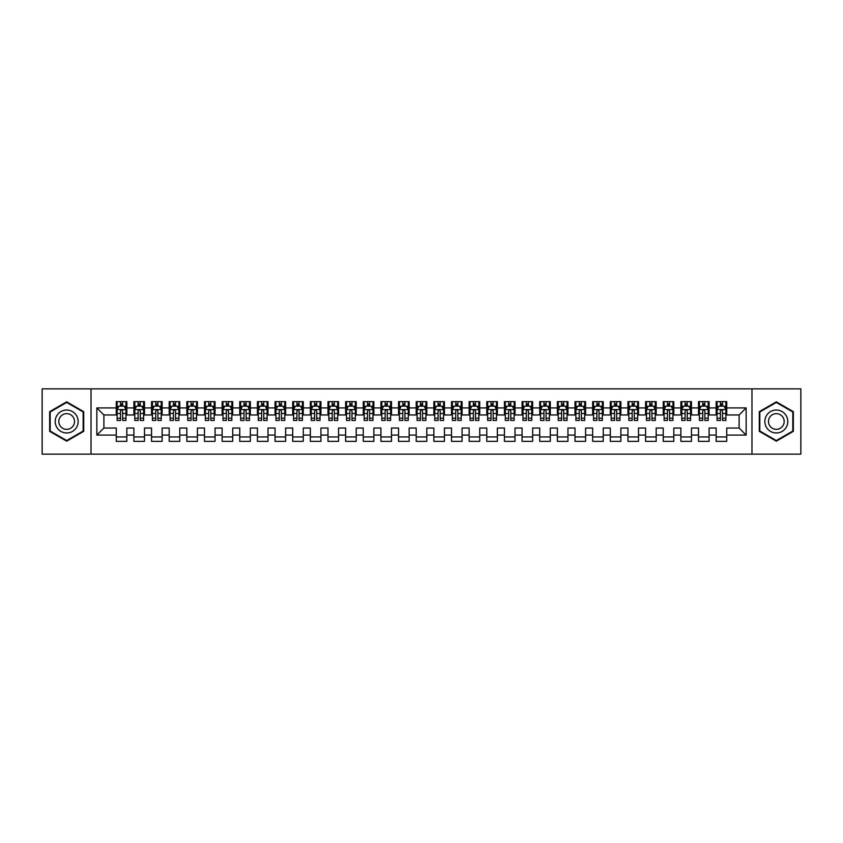 <?xml version="1.0" encoding="UTF-8"?>
<svg xmlns="http://www.w3.org/2000/svg" width="843" height="843" viewBox="0 0 843 843"><rect width="100%" height="100%" fill="white"/><g stroke="black" fill="none" stroke-linecap="round" stroke-linejoin="round"><path stroke-width="1.26" d="M751.977 454.145L800.85 454.145L800.85 388.855L751.977 388.855L751.977 454.145L91.023 454.145L91.023 388.855L42.15 388.855L42.15 454.145L91.023 454.145M751.977 388.855L91.023 388.855M96.85 435.083L96.85 407.917L116.26 407.917L116.26 414.967L103.9 414.967L103.9 428.033L96.85 435.083L116.26 435.083L116.26 441.353L126.84 441.353L126.84 435.083L133.9 435.083L133.9 441.353L144.49 441.353L144.49 435.083L151.54 435.083L151.54 441.353L162.13 441.353L162.13 435.083L169.19 435.083L169.19 441.353L179.77 441.353L179.77 435.083L186.83 435.083L186.83 441.353L197.42 441.353L197.42 435.083L204.48 435.083L204.48 441.353L215.06 441.353L215.06 435.083L222.12 435.083L222.12 441.353L232.71 441.353L232.71 435.083L239.76 435.083L239.76 441.353L250.35 441.353L250.35 435.083L257.41 435.083L257.41 441.353L268 441.353L268 435.083L275.05 435.083L275.05 441.353L285.64 441.353L285.64 435.083L292.7 435.083L292.7 441.353L303.28 441.353L303.28 435.083L310.34 435.083L310.34 441.353L320.93 441.353L320.93 435.083L327.99 435.083L327.99 441.353L338.57 441.353L338.57 435.083L345.63 435.083L345.63 441.353L356.22 441.353L356.22 435.083L363.27 435.083L363.27 441.353L373.86 441.353L373.86 435.083L380.92 435.083L380.92 441.353L391.5 441.353L391.5 435.083L398.56 435.083L398.56 441.353L409.15 441.353L409.15 435.083L416.21 435.083L416.21 441.353L426.79 441.353L426.79 435.083L433.85 435.083L433.85 441.353L444.44 441.353L444.44 435.083L451.5 435.083L451.5 441.353L462.08 441.353L462.08 435.083L469.14 435.083L469.14 441.353L479.73 441.353L479.73 435.083L486.78 435.083L486.78 441.353L497.37 441.353L497.37 435.083L504.43 435.083L504.43 441.353L515.01 441.353L515.01 435.083L522.07 435.083L522.07 441.353L532.66 441.353L532.66 435.083L539.72 435.083L539.72 441.353L550.3 441.353L550.3 435.083L557.36 435.083L557.36 441.353L567.95 441.353L567.95 435.083L575 435.083L575 441.353L585.59 441.353L585.59 435.083L592.65 435.083L592.65 441.353L603.24 441.353L603.24 435.083L610.29 435.083L610.29 441.353L620.88 441.353L620.88 435.083L627.94 435.083L627.94 441.353L638.52 441.353L638.52 435.083L645.58 435.083L645.58 441.353L656.17 441.353L656.17 435.083L663.23 435.083L663.23 441.353L673.81 441.353L673.81 435.083L680.87 435.083L680.87 441.353L691.46 441.353L691.46 435.083L698.51 435.083L698.51 441.353L709.1 441.353L709.1 435.083L716.16 435.083L716.16 441.353L726.74 441.353L726.74 428.033L739.1 428.033L739.1 414.967L726.74 414.967L726.74 407.917L746.15 407.917L746.15 435.083L726.74 435.083M726.74 407.917L726.74 401.647L716.16 401.647L716.16 407.917L709.1 407.917L709.1 401.647L698.51 401.647L698.51 407.917L691.46 407.917L691.46 401.647L680.87 401.647L680.87 407.917L673.81 407.917L673.81 401.647L663.23 401.647L663.23 407.917L656.17 407.917L656.17 401.647L645.58 401.647L645.58 407.917L638.52 407.917L638.52 401.647L627.94 401.647L627.94 407.917L620.88 407.917L620.88 401.647L610.29 401.647L610.29 407.917L603.24 407.917L603.24 401.647L592.65 401.647L592.65 407.917L585.59 407.917L585.59 401.647L575 401.647L575 407.917L567.95 407.917L567.95 401.647L557.36 401.647L557.36 407.917L550.3 407.917L550.3 401.647L539.72 401.647L539.72 407.917L532.66 407.917L532.66 401.647L522.07 401.647L522.07 407.917L515.01 407.917L515.01 401.647L504.43 401.647L504.43 407.917L497.37 407.917L497.37 401.647L486.78 401.647L486.78 407.917L479.73 407.917L479.73 401.647L469.14 401.647L469.14 407.917L462.08 407.917L462.08 401.647L451.5 401.647L451.5 407.917L444.44 407.917L444.44 401.647L433.85 401.647L433.85 407.917L426.79 407.917L426.79 401.647L416.21 401.647L416.21 407.917L409.15 407.917L409.15 401.647L398.56 401.647L398.56 407.917L391.5 407.917L391.5 401.647L380.92 401.647L380.92 407.917L373.86 407.917L373.86 401.647L363.27 401.647L363.27 407.917L356.22 407.917L356.22 401.647L345.63 401.647L345.63 407.917L338.57 407.917L338.57 401.647L327.99 401.647L327.99 407.917L320.93 407.917L320.93 401.647L310.34 401.647L310.34 407.917L303.28 407.917L303.28 401.647L292.7 401.647L292.7 407.917L285.64 407.917L285.64 401.647L275.05 401.647L275.05 407.917L268 407.917L268 401.647L257.41 401.647L257.41 407.917L250.35 407.917L250.35 401.647L239.76 401.647L239.76 407.917L232.71 407.917L232.71 401.647L222.12 401.647L222.12 407.917L215.06 407.917L215.06 401.647L204.48 401.647L204.48 407.917L197.42 407.917L197.42 401.647L186.83 401.647L186.83 407.917L179.77 407.917L179.77 401.647L169.19 401.647L169.19 407.917L162.13 407.917L162.13 401.647L151.54 401.647L151.54 407.917L144.49 407.917L144.49 401.647L133.9 401.647L133.9 407.917L126.84 407.917L126.84 401.647L116.26 401.647L116.26 407.917M709.1 435.083L709.1 428.033L716.16 428.033L716.16 435.083M746.15 407.917L739.1 414.967M691.46 435.083L691.46 428.033L698.51 428.033L698.51 435.083M716.16 407.917L716.16 414.967L709.1 414.967L709.1 407.917M673.81 435.083L673.81 428.033L680.87 428.033L680.87 435.083M698.51 407.917L698.51 414.967L691.46 414.967L691.46 407.917M656.17 435.083L656.17 428.033L663.23 428.033L663.23 435.083M680.87 407.917L680.87 414.967L673.81 414.967L673.81 407.917M638.52 435.083L638.52 428.033L645.58 428.033L645.58 435.083M663.23 407.917L663.23 414.967L656.17 414.967L656.17 407.917M620.88 435.083L620.88 428.033L627.94 428.033L627.94 435.083M645.58 407.917L645.58 414.967L638.52 414.967L638.52 407.917M603.24 435.083L603.24 428.033L610.29 428.033L610.29 435.083M627.94 407.917L627.94 414.967L620.88 414.967L620.88 407.917M585.59 435.083L585.59 428.033L592.65 428.033L592.65 435.083M610.29 407.917L610.29 414.967L603.24 414.967L603.24 407.917M567.95 435.083L567.95 428.033L575 428.033L575 435.083M592.65 407.917L592.65 414.967L585.59 414.967L585.59 407.917M550.3 435.083L550.3 428.033L557.36 428.033L557.36 435.083M575 407.917L575 414.967L567.95 414.967L567.95 407.917M532.66 435.083L532.66 428.033L539.72 428.033L539.72 435.083M557.36 407.917L557.36 414.967L550.3 414.967L550.3 407.917M515.01 435.083L515.01 428.033L522.07 428.033L522.07 435.083M539.72 407.917L539.72 414.967L532.66 414.967L532.66 407.917M497.37 435.083L497.37 428.033L504.43 428.033L504.43 435.083M522.07 407.917L522.07 414.967L515.01 414.967L515.01 407.917M479.73 435.083L479.73 428.033L486.78 428.033L486.78 435.083M504.43 407.917L504.43 414.967L497.37 414.967L497.37 407.917M462.08 435.083L462.08 428.033L469.14 428.033L469.14 435.083M486.78 407.917L486.78 414.967L479.73 414.967L479.73 407.917M444.44 435.083L444.44 428.033L451.5 428.033L451.5 435.083M469.14 407.917L469.14 414.967L462.08 414.967L462.08 407.917M426.79 435.083L426.79 428.033L433.85 428.033L433.85 435.083M451.5 407.917L451.5 414.967L444.44 414.967L444.44 407.917M409.15 435.083L409.15 428.033L416.21 428.033L416.21 435.083M433.85 407.917L433.85 414.967L426.79 414.967L426.79 407.917M391.5 435.083L391.5 428.033L398.56 428.033L398.56 435.083M416.21 407.917L416.21 414.967L409.15 414.967L409.15 407.917M373.86 435.083L373.86 428.033L380.92 428.033L380.92 435.083M398.56 407.917L398.56 414.967L391.5 414.967L391.5 407.917M356.22 435.083L356.22 428.033L363.27 428.033L363.27 435.083M380.92 407.917L380.92 414.967L373.86 414.967L373.86 407.917M338.57 435.083L338.57 428.033L345.63 428.033L345.63 435.083M363.27 407.917L363.27 414.967L356.22 414.967L356.22 407.917M320.93 435.083L320.93 428.033L327.99 428.033L327.99 435.083M345.63 407.917L345.63 414.967L338.57 414.967L338.57 407.917M303.28 435.083L303.28 428.033L310.34 428.033L310.34 435.083M327.99 407.917L327.99 414.967L320.93 414.967L320.93 407.917M285.64 435.083L285.64 428.033L292.7 428.033L292.7 435.083M310.34 407.917L310.34 414.967L303.28 414.967L303.28 407.917M268 435.083L268 428.033L275.05 428.033L275.05 435.083M292.7 407.917L292.7 414.967L285.64 414.967L285.64 407.917M250.35 435.083L250.35 428.033L257.41 428.033L257.41 435.083M275.05 407.917L275.05 414.967L268 414.967L268 407.917M232.71 435.083L232.71 428.033L239.76 428.033L239.76 435.083M257.41 407.917L257.41 414.967L250.35 414.967L250.35 407.917M215.06 435.083L215.06 428.033L222.12 428.033L222.12 435.083M239.76 407.917L239.76 414.967L232.71 414.967L232.71 407.917M197.42 435.083L197.42 428.033L204.48 428.033L204.48 435.083M222.12 407.917L222.12 414.967L215.06 414.967L215.06 407.917M179.77 435.083L179.77 428.033L186.83 428.033L186.83 435.083M204.48 407.917L204.48 414.967L197.42 414.967L197.42 407.917M162.13 435.083L162.13 428.033L169.19 428.033L169.19 435.083M186.83 407.917L186.83 414.967L179.77 414.967L179.77 407.917M144.49 435.083L144.49 428.033L151.54 428.033L151.54 435.083M169.19 407.917L169.19 414.967L162.13 414.967L162.13 407.917M126.84 435.083L126.84 428.033L133.9 428.033L133.9 435.083M151.54 407.917L151.54 414.967L144.49 414.967L144.49 407.917M103.9 428.033L116.26 428.033L116.26 435.083M133.9 407.917L133.9 414.967L126.84 414.967L126.84 407.917M716.16 406.063L717.045 406.063M725.865 406.063L726.74 406.063M698.51 406.063L699.395 406.063M708.215 406.063L709.1 406.063M680.87 406.063L681.755 406.063M690.575 406.063L691.46 406.063M663.23 406.063L664.105 406.063M672.925 406.063L673.81 406.063M645.58 406.063L646.465 406.063M655.285 406.063L656.17 406.063M627.94 406.063L628.815 406.063M637.645 406.063L638.52 406.063M610.29 406.063L611.175 406.063M619.995 406.063L620.88 406.063M592.65 406.063L593.535 406.063M602.355 406.063L603.24 406.063M575 406.063L575.885 406.063M584.705 406.063L585.59 406.063M557.36 406.063L558.245 406.063M567.065 406.063L567.95 406.063M539.72 406.063L540.595 406.063M549.425 406.063L550.3 406.063M522.07 406.063L522.955 406.063M531.775 406.063L532.66 406.063M504.43 406.063L505.305 406.063M514.135 406.063L515.01 406.063M486.78 406.063L487.665 406.063M496.485 406.063L497.37 406.063M469.14 406.063L470.025 406.063M478.845 406.063L479.73 406.063M451.5 406.063L452.375 406.063M461.195 406.063L462.08 406.063M433.85 406.063L434.735 406.063M443.555 406.063L444.44 406.063M416.21 406.063L417.085 406.063M425.915 406.063L426.79 406.063M398.56 406.063L399.445 406.063M408.265 406.063L409.15 406.063M380.92 406.063L381.805 406.063M390.625 406.063L391.5 406.063M363.27 406.063L364.155 406.063M372.975 406.063L373.86 406.063M345.63 406.063L346.515 406.063M355.335 406.063L356.22 406.063M327.99 406.063L328.865 406.063M337.695 406.063L338.57 406.063M310.34 406.063L311.225 406.063M320.045 406.063L320.93 406.063M292.7 406.063L293.575 406.063M302.405 406.063L303.28 406.063M275.05 406.063L275.935 406.063M284.755 406.063L285.64 406.063M257.41 406.063L258.295 406.063M267.115 406.063L268 406.063M239.76 406.063L240.645 406.063M249.465 406.063L250.35 406.063M222.12 406.063L223.005 406.063M231.825 406.063L232.71 406.063M204.48 406.063L205.355 406.063M214.185 406.063L215.06 406.063M186.83 406.063L187.715 406.063M196.535 406.063L197.42 406.063M169.19 406.063L170.075 406.063M178.895 406.063L179.77 406.063M151.54 406.063L152.425 406.063M161.245 406.063L162.13 406.063M133.9 406.063L134.785 406.063M143.605 406.063L144.49 406.063M116.26 406.063L117.135 406.063M125.955 406.063L126.84 406.063M116.26 436.937L126.84 436.937M133.9 436.937L144.49 436.937M151.54 436.937L162.13 436.937M169.19 436.937L179.77 436.937M186.83 436.937L197.42 436.937M204.48 436.937L215.06 436.937M222.12 436.937L232.71 436.937M239.76 436.937L250.35 436.937M257.41 436.937L268 436.937M275.05 436.937L285.64 436.937M292.7 436.937L303.28 436.937M310.34 436.937L320.93 436.937M327.99 436.937L338.57 436.937M345.63 436.937L356.22 436.937M363.27 436.937L373.86 436.937M380.92 436.937L391.5 436.937M398.56 436.937L409.15 436.937M416.21 436.937L426.79 436.937M433.85 436.937L444.44 436.937M451.5 436.937L462.08 436.937M469.14 436.937L479.73 436.937M486.78 436.937L497.37 436.937M504.43 436.937L515.01 436.937M522.07 436.937L532.66 436.937M539.72 436.937L550.3 436.937M557.36 436.937L567.95 436.937M575 436.937L585.59 436.937M592.65 436.937L603.24 436.937M610.29 436.937L620.88 436.937M627.94 436.937L638.52 436.937M645.58 436.937L656.17 436.937M663.23 436.937L673.81 436.937M680.87 436.937L691.46 436.937M698.51 436.937L709.1 436.937M716.16 436.937L726.74 436.937M96.85 407.917L103.9 414.967M739.1 428.033L746.15 435.083M83.699 411.669L66.671 401.837L49.653 411.669L49.653 431.331L66.671 441.163L83.699 431.331L83.699 411.669M759.301 411.669L759.301 431.331L776.329 441.163L793.347 431.331L793.347 411.669L776.329 401.837L759.301 411.669M122.604 403.945L120.486 403.945M125.955 418.233L122.604 418.233L122.604 420.446L125.955 420.446L125.955 409.677L124.195 406.147L118.905 406.147L117.135 409.677L117.135 420.446L120.486 420.446L120.486 418.233L117.135 418.233M117.135 409.677L117.135 401.647M125.955 409.677L125.955 401.647M120.486 406.147L120.486 401.647M122.604 401.647L122.604 406.147M122.604 418.233L122.604 411.005C121.898 409.645 121.192 409.645 120.486 411.005L120.486 418.233M122.604 406.063L120.486 406.063M140.254 403.945L138.136 403.945M143.605 418.233L140.254 418.233L140.254 420.446L143.605 420.446L143.605 409.677L141.835 406.147L136.545 406.147L134.785 409.677L134.785 420.446L138.136 420.446L138.136 418.233L134.785 418.233M134.785 409.677L134.785 401.647M143.605 409.677L143.605 401.647M138.136 406.147L138.136 401.647M140.254 401.647L140.254 406.147M140.254 418.233L140.254 411.005C139.548 409.645 138.842 409.645 138.136 411.005L138.136 418.233M140.254 406.063L138.136 406.063M157.894 403.945L155.776 403.945M161.245 418.233L157.894 418.233L157.894 420.446L161.245 420.446L161.245 409.677L159.485 406.147L154.195 406.147L152.425 409.677L152.425 420.446L155.776 420.446L155.776 418.233L152.425 418.233M152.425 409.677L152.425 401.647M161.245 409.677L161.245 401.647M155.776 406.147L155.776 401.647M157.894 401.647L157.894 406.147M157.894 418.233L157.894 411.005C157.188 409.645 156.482 409.645 155.776 411.005L155.776 418.233M157.894 406.063L155.776 406.063M76.608 415.768A11.465 11.465 0 0 0 60.938 411.563A11.465 11.465 0 0 0 56.744 427.232A11.465 11.465 0 0 0 72.414 431.437A11.465 11.465 0 0 0 76.608 415.768M73.478 417.57A7.85 7.85 0 0 0 62.751 414.703A7.85 7.85 0 0 0 59.874 425.43A7.85 7.85 0 0 0 70.601 428.297A7.85 7.85 0 0 0 73.478 417.57M66.671 440.552L50.18 431.026L50.18 411.974L66.671 402.448L83.172 411.974L83.172 431.026L66.671 440.552M786.256 415.768A11.465 11.465 0 0 0 770.586 411.563A11.465 11.465 0 0 0 766.392 427.232A11.465 11.465 0 0 0 782.062 431.437A11.465 11.465 0 0 0 786.256 415.768M783.126 417.57A7.85 7.85 0 0 0 772.399 414.703A7.85 7.85 0 0 0 769.522 425.43A7.85 7.85 0 0 0 780.249 428.297A7.85 7.85 0 0 0 783.126 417.57M776.329 440.552L759.828 431.026L759.828 411.974L776.329 402.448L792.82 411.974L792.82 431.026L776.329 440.552M175.544 403.945L173.426 403.945M178.895 418.233L175.544 418.233L175.544 420.446L178.895 420.446L178.895 409.677L177.125 406.147L171.835 406.147L170.075 409.677L170.075 420.446L173.426 420.446L173.426 418.233L170.075 418.233M170.075 409.677L170.075 401.647M178.895 409.677L178.895 401.647M173.426 406.147L173.426 401.647M175.544 401.647L175.544 406.147M175.544 418.233L175.544 411.005C174.838 409.645 174.132 409.645 173.426 411.005L173.426 418.233M175.544 406.063L173.426 406.063M193.184 403.945L191.066 403.945M196.535 418.233L193.184 418.233L193.184 420.446L196.535 420.446L196.535 409.677L194.775 406.147L189.475 406.147L187.715 409.677L187.715 420.446L191.066 420.446L191.066 418.233L187.715 418.233M187.715 409.677L187.715 401.647M196.535 409.677L196.535 401.647M191.066 406.147L191.066 401.647M193.184 401.647L193.184 406.147M193.184 418.233L193.184 411.005C192.478 409.645 191.772 409.645 191.066 411.005L191.066 418.233M193.184 406.063L191.066 406.063M210.824 403.945L208.716 403.945M214.185 418.233L210.824 418.233L210.824 420.446L214.185 420.446L214.185 409.677L212.415 406.147L207.125 406.147L205.355 409.677L205.355 420.446L208.716 420.446L208.716 418.233L205.355 418.233M205.355 409.677L205.355 401.647M214.185 409.677L214.185 401.647M208.716 406.147L208.716 401.647M210.824 401.647L210.824 406.147M210.824 418.233L210.824 411.005C210.128 409.645 209.422 409.645 208.716 411.005L208.716 418.233M210.824 406.063L208.716 406.063M228.474 403.945L226.356 403.945M231.825 418.233L228.474 418.233L228.474 420.446L231.825 420.446L231.825 409.677L230.065 406.147L224.765 406.147L223.005 409.677L223.005 420.446L226.356 420.446L226.356 418.233L223.005 418.233M223.005 409.677L223.005 401.647M231.825 409.677L231.825 401.647M226.356 406.147L226.356 401.647M228.474 401.647L228.474 406.147M228.474 418.233L228.474 411.005C227.768 409.645 227.062 409.645 226.356 411.005L226.356 418.233M228.474 406.063L226.356 406.063M246.114 403.945L243.996 403.945M249.465 418.233L246.114 418.233L246.114 420.446L249.465 420.446L249.465 409.677L247.705 406.147L242.415 406.147L240.645 409.677L240.645 420.446L243.996 420.446L243.996 418.233L240.645 418.233M240.645 409.677L240.645 401.647M249.465 409.677L249.465 401.647M243.996 406.147L243.996 401.647M246.114 401.647L246.114 406.147M246.114 418.233L246.114 411.005C245.408 409.645 244.702 409.645 243.996 411.005L243.996 418.233M246.114 406.063L243.996 406.063M263.764 403.945L261.646 403.945M267.115 418.233L263.764 418.233L263.764 420.446L267.115 420.446L267.115 409.677L265.345 406.147L260.055 406.147L258.295 409.677L258.295 420.446L261.646 420.446L261.646 418.233L258.295 418.233M258.295 409.677L258.295 401.647M267.115 409.677L267.115 401.647M261.646 406.147L261.646 401.647M263.764 401.647L263.764 406.147M263.764 418.233L263.764 411.005C263.058 409.645 262.352 409.645 261.646 411.005L261.646 418.233M263.764 406.063L261.646 406.063M281.404 403.945L279.286 403.945M284.755 418.233L281.404 418.233L281.404 420.446L284.755 420.446L284.755 409.677L282.995 406.147L277.695 406.147L275.935 409.677L275.935 420.446L279.286 420.446L279.286 418.233L275.935 418.233M275.935 409.677L275.935 401.647M284.755 409.677L284.755 401.647M279.286 406.147L279.286 401.647M281.404 401.647L281.404 406.147M281.404 418.233L281.404 411.005C280.698 409.645 279.992 409.645 279.286 411.005L279.286 418.233M281.404 406.063L279.286 406.063M299.054 403.945L296.936 403.945M302.405 418.233L299.054 418.233L299.054 420.446L302.405 420.446L302.405 409.677L300.635 406.147L295.345 406.147L293.575 409.677L293.575 420.446L296.936 420.446L296.936 418.233L293.575 418.233M293.575 409.677L293.575 401.647M302.405 409.677L302.405 401.647M296.936 406.147L296.936 401.647M299.054 401.647L299.054 406.147M299.054 418.233L299.054 411.005C298.348 409.645 297.642 409.645 296.936 411.005L296.936 418.233M299.054 406.063L296.936 406.063M316.694 403.945L314.576 403.945M320.045 418.233L316.694 418.233L316.694 420.446L320.045 420.446L320.045 409.677L318.285 406.147L312.985 406.147L311.225 409.677L311.225 420.446L314.576 420.446L314.576 418.233L311.225 418.233M311.225 409.677L311.225 401.647M320.045 409.677L320.045 401.647M314.576 406.147L314.576 401.647M316.694 401.647L316.694 406.147M316.694 418.233L316.694 411.005C315.988 409.645 315.282 409.645 314.576 411.005L314.576 418.233M316.694 406.063L314.576 406.063M334.334 403.945L332.216 403.945M337.695 418.233L334.334 418.233L334.334 420.446L337.695 420.446L337.695 409.677L335.925 406.147L330.635 406.147L328.865 409.677L328.865 420.446L332.216 420.446L332.216 418.233L328.865 418.233M328.865 409.677L328.865 401.647M337.695 409.677L337.695 401.647M332.216 406.147L332.216 401.647M334.334 401.647L334.334 406.147M334.334 418.233L334.334 411.005C333.628 409.645 332.932 409.645 332.216 411.005L332.216 418.233M334.334 406.063L332.216 406.063M351.984 403.945L349.866 403.945M355.335 418.233L351.984 418.233L351.984 420.446L355.335 420.446L355.335 409.677L353.565 406.147L348.275 406.147L346.515 409.677L346.515 420.446L349.866 420.446L349.866 418.233L346.515 418.233M346.515 409.677L346.515 401.647M355.335 409.677L355.335 401.647M349.866 406.147L349.866 401.647M351.984 401.647L351.984 406.147M351.984 418.233L351.984 411.005C351.278 409.645 350.572 409.645 349.866 411.005L349.866 418.233M351.984 406.063L349.866 406.063M369.624 403.945L367.506 403.945M372.975 418.233L369.624 418.233L369.624 420.446L372.975 420.446L372.975 409.677L371.215 406.147L365.925 406.147L364.155 409.677L364.155 420.446L367.506 420.446L367.506 418.233L364.155 418.233M364.155 409.677L364.155 401.647M372.975 409.677L372.975 401.647M367.506 406.147L367.506 401.647M369.624 401.647L369.624 406.147M369.624 418.233L369.624 411.005C368.918 409.645 368.212 409.645 367.506 411.005L367.506 418.233M369.624 406.063L367.506 406.063M387.274 403.945L385.156 403.945M390.625 418.233L387.274 418.233L387.274 420.446L390.625 420.446L390.625 409.677L388.855 406.147L383.565 406.147L381.805 409.677L381.805 420.446L385.156 420.446L385.156 418.233L381.805 418.233M381.805 409.677L381.805 401.647M390.625 409.677L390.625 401.647M385.156 406.147L385.156 401.647M387.274 401.647L387.274 406.147M387.274 418.233L387.274 411.005C386.568 409.645 385.862 409.645 385.156 411.005L385.156 418.233M387.274 406.063L385.156 406.063M404.914 403.945L402.796 403.945M408.265 418.233L404.914 418.233L404.914 420.446L408.265 420.446L408.265 409.677L406.505 406.147L401.205 406.147L399.445 409.677L399.445 420.446L402.796 420.446L402.796 418.233L399.445 418.233M399.445 409.677L399.445 401.647M408.265 409.677L408.265 401.647M402.796 406.147L402.796 401.647M404.914 401.647L404.914 406.147M404.914 418.233L404.914 411.005C404.208 409.645 403.502 409.645 402.796 411.005L402.796 418.233M404.914 406.063L402.796 406.063M422.554 403.945L420.446 403.945M425.915 418.233L422.554 418.233L422.554 420.446L425.915 420.446L425.915 409.677L424.145 406.147L418.855 406.147L417.085 409.677L417.085 420.446L420.446 420.446L420.446 418.233L417.085 418.233M417.085 409.677L417.085 401.647M425.915 409.677L425.915 401.647M420.446 406.147L420.446 401.647M422.554 401.647L422.554 406.147M422.554 418.233L422.554 411.005C421.858 409.645 421.152 409.645 420.446 411.005L420.446 418.233M422.554 406.063L420.446 406.063M440.204 403.945L438.086 403.945M443.555 418.233L440.204 418.233L440.204 420.446L443.555 420.446L443.555 409.677L441.795 406.147L436.495 406.147L434.735 409.677L434.735 420.446L438.086 420.446L438.086 418.233L434.735 418.233M434.735 409.677L434.735 401.647M443.555 409.677L443.555 401.647M438.086 406.147L438.086 401.647M440.204 401.647L440.204 406.147M440.204 418.233L440.204 411.005C439.498 409.645 438.792 409.645 438.086 411.005L438.086 418.233M440.204 406.063L438.086 406.063M457.844 403.945L455.726 403.945M461.195 418.233L457.844 418.233L457.844 420.446L461.195 420.446L461.195 409.677L459.435 406.147L454.145 406.147L452.375 409.677L452.375 420.446L455.726 420.446L455.726 418.233L452.375 418.233M452.375 409.677L452.375 401.647M461.195 409.677L461.195 401.647M455.726 406.147L455.726 401.647M457.844 401.647L457.844 406.147M457.844 418.233L457.844 411.005C457.138 409.645 456.432 409.645 455.726 411.005L455.726 418.233M457.844 406.063L455.726 406.063M475.494 403.945L473.376 403.945M478.845 418.233L475.494 418.233L475.494 420.446L478.845 420.446L478.845 409.677L477.075 406.147L471.785 406.147L470.025 409.677L470.025 420.446L473.376 420.446L473.376 418.233L470.025 418.233M470.025 409.677L470.025 401.647M478.845 409.677L478.845 401.647M473.376 406.147L473.376 401.647M475.494 401.647L475.494 406.147M475.494 418.233L475.494 411.005C474.788 409.645 474.082 409.645 473.376 411.005L473.376 418.233M475.494 406.063L473.376 406.063M493.134 403.945L491.016 403.945M496.485 418.233L493.134 418.233L493.134 420.446L496.485 420.446L496.485 409.677L494.725 406.147L489.435 406.147L487.665 409.677L487.665 420.446L491.016 420.446L491.016 418.233L487.665 418.233M487.665 409.677L487.665 401.647M496.485 409.677L496.485 401.647M491.016 406.147L491.016 401.647M493.134 401.647L493.134 406.147M493.134 418.233L493.134 411.005C492.428 409.645 491.722 409.645 491.016 411.005L491.016 418.233M493.134 406.063L491.016 406.063M510.784 403.945L508.666 403.945M514.135 418.233L510.784 418.233L510.784 420.446L514.135 420.446L514.135 409.677L512.365 406.147L507.075 406.147L505.305 409.677L505.305 420.446L508.666 420.446L508.666 418.233L505.305 418.233M505.305 409.677L505.305 401.647M514.135 409.677L514.135 401.647M508.666 406.147L508.666 401.647M510.784 401.647L510.784 406.147M510.784 418.233L510.784 411.005C510.078 409.645 509.372 409.645 508.666 411.005L508.666 418.233M510.784 406.063L508.666 406.063M528.424 403.945L526.306 403.945M531.775 418.233L528.424 418.233L528.424 420.446L531.775 420.446L531.775 409.677L530.015 406.147L524.715 406.147L522.955 409.677L522.955 420.446L526.306 420.446L526.306 418.233L522.955 418.233M522.955 409.677L522.955 401.647M531.775 409.677L531.775 401.647M526.306 406.147L526.306 401.647M528.424 401.647L528.424 406.147M528.424 418.233L528.424 411.005C527.718 409.645 527.012 409.645 526.306 411.005L526.306 418.233M528.424 406.063L526.306 406.063M546.064 403.945L543.946 403.945M549.425 418.233L546.064 418.233L546.064 420.446L549.425 420.446L549.425 409.677L547.655 406.147L542.365 406.147L540.595 409.677L540.595 420.446L543.946 420.446L543.946 418.233L540.595 418.233M540.595 409.677L540.595 401.647M549.425 409.677L549.425 401.647M543.946 406.147L543.946 401.647M546.064 401.647L546.064 406.147M546.064 418.233L546.064 411.005C545.368 409.645 544.662 409.645 543.946 411.005L543.946 418.233M546.064 406.063L543.946 406.063M563.714 403.945L561.596 403.945M567.065 418.233L563.714 418.233L563.714 420.446L567.065 420.446L567.065 409.677L565.305 406.147L560.005 406.147L558.245 409.677L558.245 420.446L561.596 420.446L561.596 418.233L558.245 418.233M558.245 409.677L558.245 401.647M567.065 409.677L567.065 401.647M561.596 406.147L561.596 401.647M563.714 401.647L563.714 406.147M563.714 418.233L563.714 411.005C563.008 409.645 562.302 409.645 561.596 411.005L561.596 418.233M563.714 406.063L561.596 406.063M581.354 403.945L579.236 403.945M584.705 418.233L581.354 418.233L581.354 420.446L584.705 420.446L584.705 409.677L582.945 406.147L577.655 406.147L575.885 409.677L575.885 420.446L579.236 420.446L579.236 418.233L575.885 418.233M575.885 409.677L575.885 401.647M584.705 409.677L584.705 401.647M579.236 406.147L579.236 401.647M581.354 401.647L581.354 406.147M581.354 418.233L581.354 411.005C580.648 409.645 579.942 409.645 579.236 411.005L579.236 418.233M581.354 406.063L579.236 406.063M599.004 403.945L596.886 403.945M602.355 418.233L599.004 418.233L599.004 420.446L602.355 420.446L602.355 409.677L600.585 406.147L595.295 406.147L593.535 409.677L593.535 420.446L596.886 420.446L596.886 418.233L593.535 418.233M593.535 409.677L593.535 401.647M602.355 409.677L602.355 401.647M596.886 406.147L596.886 401.647M599.004 401.647L599.004 406.147M599.004 418.233L599.004 411.005C598.298 409.645 597.592 409.645 596.886 411.005L596.886 418.233M599.004 406.063L596.886 406.063M616.644 403.945L614.526 403.945M619.995 418.233L616.644 418.233L616.644 420.446L619.995 420.446L619.995 409.677L618.235 406.147L612.935 406.147L611.175 409.677L611.175 420.446L614.526 420.446L614.526 418.233L611.175 418.233M611.175 409.677L611.175 401.647M619.995 409.677L619.995 401.647M614.526 406.147L614.526 401.647M616.644 401.647L616.644 406.147M616.644 418.233L616.644 411.005C615.938 409.645 615.232 409.645 614.526 411.005L614.526 418.233M616.644 406.063L614.526 406.063M634.284 403.945L632.176 403.945M637.645 418.233L634.284 418.233L634.284 420.446L637.645 420.446L637.645 409.677L635.875 406.147L630.585 406.147L628.815 409.677L628.815 420.446L632.176 420.446L632.176 418.233L628.815 418.233M628.815 409.677L628.815 401.647M637.645 409.677L637.645 401.647M632.176 406.147L632.176 401.647M634.284 401.647L634.284 406.147M634.284 418.233L634.284 411.005C633.588 409.645 632.882 409.645 632.176 411.005L632.176 418.233M634.284 406.063L632.176 406.063M651.934 403.945L649.816 403.945M655.285 418.233L651.934 418.233L651.934 420.446L655.285 420.446L655.285 409.677L653.525 406.147L648.225 406.147L646.465 409.677L646.465 420.446L649.816 420.446L649.816 418.233L646.465 418.233M646.465 409.677L646.465 401.647M655.285 409.677L655.285 401.647M649.816 406.147L649.816 401.647M651.934 401.647L651.934 406.147M651.934 418.233L651.934 411.005C651.228 409.645 650.522 409.645 649.816 411.005L649.816 418.233M651.934 406.063L649.816 406.063M669.574 403.945L667.456 403.945M672.925 418.233L669.574 418.233L669.574 420.446L672.925 420.446L672.925 409.677L671.165 406.147L665.875 406.147L664.105 409.677L664.105 420.446L667.456 420.446L667.456 418.233L664.105 418.233M664.105 409.677L664.105 401.647M672.925 409.677L672.925 401.647M667.456 406.147L667.456 401.647M669.574 401.647L669.574 406.147M669.574 418.233L669.574 411.005C668.868 409.645 668.162 409.645 667.456 411.005L667.456 418.233M669.574 406.063L667.456 406.063M687.224 403.945L685.106 403.945M690.575 418.233L687.224 418.233L687.224 420.446L690.575 420.446L690.575 409.677L688.805 406.147L683.515 406.147L681.755 409.677L681.755 420.446L685.106 420.446L685.106 418.233L681.755 418.233M681.755 409.677L681.755 401.647M690.575 409.677L690.575 401.647M685.106 406.147L685.106 401.647M687.224 401.647L687.224 406.147M687.224 418.233L687.224 411.005C686.518 409.645 685.812 409.645 685.106 411.005L685.106 418.233M687.224 406.063L685.106 406.063M704.864 403.945L702.746 403.945M708.215 418.233L704.864 418.233L704.864 420.446L708.215 420.446L708.215 409.677L706.455 406.147L701.165 406.147L699.395 409.677L699.395 420.446L702.746 420.446L702.746 418.233L699.395 418.233M699.395 409.677L699.395 401.647M708.215 409.677L708.215 401.647M702.746 406.147L702.746 401.647M704.864 401.647L704.864 406.147M704.864 418.233L704.864 411.005C704.158 409.645 703.452 409.645 702.746 411.005L702.746 418.233M704.864 406.063L702.746 406.063M722.514 403.945L720.396 403.945M725.865 418.233L722.514 418.233L722.514 420.446L725.865 420.446L725.865 409.677L724.095 406.147L718.805 406.147L717.045 409.677L717.045 420.446L720.396 420.446L720.396 418.233L717.045 418.233M717.045 409.677L717.045 401.647M725.865 409.677L725.865 401.647M720.396 406.147L720.396 401.647M722.514 401.647L722.514 406.147M722.514 418.233L722.514 411.005C721.808 409.645 721.102 409.645 720.396 411.005L720.396 418.233M722.514 406.063L720.396 406.063M125.913 409.593L117.177 409.593M117.135 406.358L118.8 406.358M124.3 406.358L125.955 406.358M120.486 413.502L117.135 413.502M125.955 413.502L122.604 413.502M122.604 405.072L120.486 405.072M143.563 409.593L134.827 409.593M134.785 406.358L136.44 406.358M141.951 406.358L143.605 406.358M138.136 413.502L134.785 413.502M143.605 413.502L140.254 413.502M140.254 405.072L138.136 405.072M161.203 409.593L152.467 409.593M152.425 406.358L154.09 406.358M159.59 406.358L161.245 406.358M155.776 413.502L152.425 413.502M161.245 413.502L157.894 413.502M157.894 405.072L155.776 405.072M178.853 409.593L170.117 409.593M170.075 406.358L171.73 406.358M177.23 406.358L178.895 406.358M173.426 413.502L170.075 413.502M178.895 413.502L175.544 413.502M175.544 405.072L173.426 405.072M196.493 409.593L187.757 409.593M187.715 406.358L189.369 406.358M194.881 406.358L196.535 406.358M191.066 413.502L187.715 413.502M196.535 413.502L193.184 413.502M193.184 405.072L191.066 405.072M214.133 409.593L205.407 409.593M205.355 406.358L207.02 406.358M212.52 406.358L214.185 406.358M208.716 413.502L205.355 413.502M214.185 413.502L210.824 413.502M210.824 405.072L208.716 405.072M231.783 409.593L223.047 409.593M223.005 406.358L224.659 406.358M230.171 406.358L231.825 406.358M226.356 413.502L223.005 413.502M231.825 413.502L228.474 413.502M228.474 405.072L226.356 405.072M249.423 409.593L240.687 409.593M240.645 406.358L242.31 406.358M247.81 406.358L249.465 406.358M243.996 413.502L240.645 413.502M249.465 413.502L246.114 413.502M246.114 405.072L243.996 405.072M267.073 409.593L258.337 409.593M258.295 406.358L259.95 406.358M265.45 406.358L267.115 406.358M261.646 413.502L258.295 413.502M267.115 413.502L263.764 413.502M263.764 405.072L261.646 405.072M284.713 409.593L275.977 409.593M275.935 406.358L277.589 406.358M283.1 406.358L284.755 406.358M279.286 413.502L275.935 413.502M284.755 413.502L281.404 413.502M281.404 405.072L279.286 405.072M302.352 409.593L293.627 409.593M293.575 406.358L295.24 406.358M300.74 406.358L302.405 406.358M296.936 413.502L293.575 413.502M302.405 413.502L299.054 413.502M299.054 405.072L296.936 405.072M320.003 409.593L311.267 409.593M311.225 406.358L312.879 406.358M318.391 406.358L320.045 406.358M314.576 413.502L311.225 413.502M320.045 413.502L316.694 413.502M316.694 405.072L314.576 405.072M337.643 409.593L328.907 409.593M328.865 406.358L330.53 406.358M336.03 406.358L337.695 406.358M332.216 413.502L328.865 413.502M337.695 413.502L334.334 413.502M334.334 405.072L332.216 405.072M355.293 409.593L346.557 409.593M346.515 406.358L348.17 406.358M353.681 406.358L355.335 406.358M349.866 413.502L346.515 413.502M355.335 413.502L351.984 413.502M351.984 405.072L349.866 405.072M372.933 409.593L364.197 409.593M364.155 406.358L365.82 406.358M371.32 406.358L372.975 406.358M367.506 413.502L364.155 413.502M372.975 413.502L369.624 413.502M369.624 405.072L367.506 405.072M390.583 409.593L381.847 409.593M381.805 406.358L383.46 406.358M388.96 406.358L390.625 406.358M385.156 413.502L381.805 413.502M390.625 413.502L387.274 413.502M387.274 405.072L385.156 405.072M408.223 409.593L399.487 409.593M399.445 406.358L401.099 406.358M406.611 406.358L408.265 406.358M402.796 413.502L399.445 413.502M408.265 413.502L404.914 413.502M404.914 405.072L402.796 405.072M425.863 409.593L417.137 409.593M417.085 406.358L418.75 406.358M424.25 406.358L425.915 406.358M420.446 413.502L417.085 413.502M425.915 413.502L422.554 413.502M422.554 405.072L420.446 405.072M443.513 409.593L434.777 409.593M434.735 406.358L436.389 406.358M441.901 406.358L443.555 406.358M438.086 413.502L434.735 413.502M443.555 413.502L440.204 413.502M440.204 405.072L438.086 405.072M461.153 409.593L452.417 409.593M452.375 406.358L454.04 406.358M459.54 406.358L461.195 406.358M455.726 413.502L452.375 413.502M461.195 413.502L457.844 413.502M457.844 405.072L455.726 405.072M478.803 409.593L470.067 409.593M470.025 406.358L471.68 406.358M477.18 406.358L478.845 406.358M473.376 413.502L470.025 413.502M478.845 413.502L475.494 413.502M475.494 405.072L473.376 405.072M496.443 409.593L487.707 409.593M487.665 406.358L489.319 406.358M494.83 406.358L496.485 406.358M491.016 413.502L487.665 413.502M496.485 413.502L493.134 413.502M493.134 405.072L491.016 405.072M514.093 409.593L505.357 409.593M505.305 406.358L506.97 406.358M512.47 406.358L514.135 406.358M508.666 413.502L505.305 413.502M514.135 413.502L510.784 413.502M510.784 405.072L508.666 405.072M531.733 409.593L522.997 409.593M522.955 406.358L524.609 406.358M530.121 406.358L531.775 406.358M526.306 413.502L522.955 413.502M531.775 413.502L528.424 413.502M528.424 405.072L526.306 405.072M549.373 409.593L540.648 409.593M540.595 406.358L542.26 406.358M547.76 406.358L549.425 406.358M543.946 413.502L540.595 413.502M549.425 413.502L546.064 413.502M546.064 405.072L543.946 405.072M567.023 409.593L558.287 409.593M558.245 406.358L559.9 406.358M565.411 406.358L567.065 406.358M561.596 413.502L558.245 413.502M567.065 413.502L563.714 413.502M563.714 405.072L561.596 405.072M584.663 409.593L575.927 409.593M575.885 406.358L577.55 406.358M583.05 406.358L584.705 406.358M579.236 413.502L575.885 413.502M584.705 413.502L581.354 413.502M581.354 405.072L579.236 405.072M602.313 409.593L593.577 409.593M593.535 406.358L595.19 406.358M600.69 406.358L602.355 406.358M596.886 413.502L593.535 413.502M602.355 413.502L599.004 413.502M599.004 405.072L596.886 405.072M619.953 409.593L611.217 409.593M611.175 406.358L612.829 406.358M618.34 406.358L619.995 406.358M614.526 413.502L611.175 413.502M619.995 413.502L616.644 413.502M616.644 405.072L614.526 405.072M637.593 409.593L628.867 409.593M628.815 406.358L630.48 406.358M635.98 406.358L637.645 406.358M632.176 413.502L628.815 413.502M637.645 413.502L634.284 413.502M634.284 405.072L632.176 405.072M655.243 409.593L646.507 409.593M646.465 406.358L648.119 406.358M653.631 406.358L655.285 406.358M649.816 413.502L646.465 413.502M655.285 413.502L651.934 413.502M651.934 405.072L649.816 405.072M672.883 409.593L664.147 409.593M664.105 406.358L665.77 406.358M671.27 406.358L672.925 406.358M667.456 413.502L664.105 413.502M672.925 413.502L669.574 413.502M669.574 405.072L667.456 405.072M690.533 409.593L681.797 409.593M681.755 406.358L683.41 406.358M688.91 406.358L690.575 406.358M685.106 413.502L681.755 413.502M690.575 413.502L687.224 413.502M687.224 405.072L685.106 405.072M708.173 409.593L699.437 409.593M699.395 406.358L701.049 406.358M706.56 406.358L708.215 406.358M702.746 413.502L699.395 413.502M708.215 413.502L704.864 413.502M704.864 405.072L702.746 405.072M725.823 409.593L717.087 409.593M717.045 406.358L718.7 406.358M724.2 406.358L725.865 406.358M720.396 413.502L717.045 413.502M725.865 413.502L722.514 413.502M722.514 405.072L720.396 405.072"/></g></svg>
